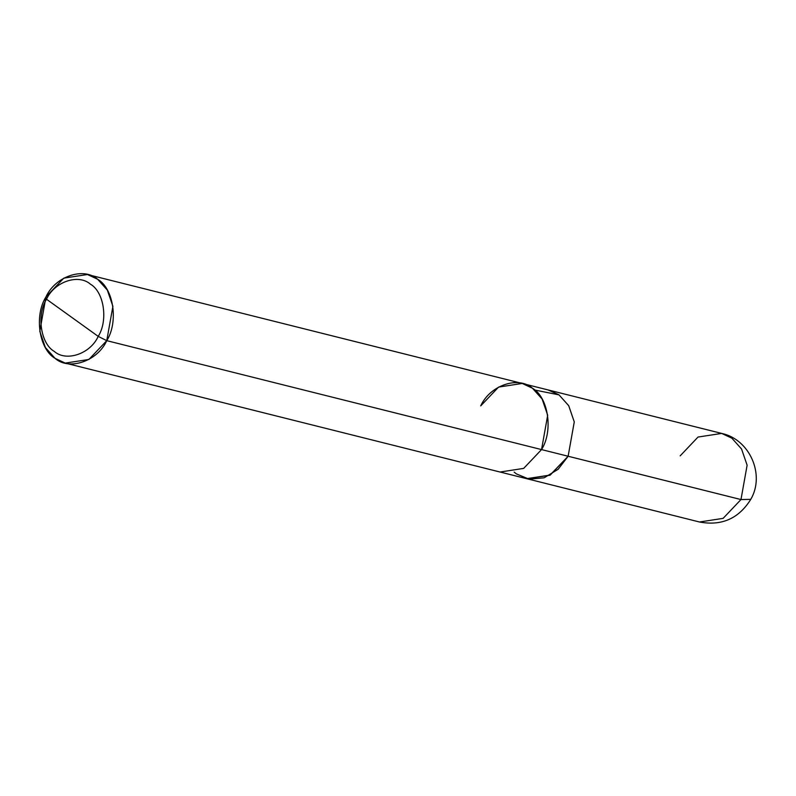 <?xml version="1.0" encoding="UTF-8"?>
<svg xmlns="http://www.w3.org/2000/svg" width="796" height="796" viewBox="0 0 796 796"><rect width="100%" height="100%" fill="white"/><g stroke="black" fill="none" stroke-linecap="round" stroke-linejoin="round"><path stroke-width="1.19" d="M514.156 472.118L516.445 473.918L529.131 479.192L544.175 477.789L558.155 469.262L568.125 456.247L550.265 475.053L526.634 478.675L699.475 521.997C721.654 526.146 738.748 518.604 750.777 499.351C765.344 474.506 749.504 439.223 721.673 433.422L731.862 438.178L741.554 448.994L747.126 465.202L740.976 499.56L568.125 456.247L549.847 475.292L526.634 478.685L550.265 475.063L568.125 456.247L574.264 421.9L568.702 405.691L559.011 394.876L534.723 390.03L559.011 394.866L568.712 405.681L574.274 421.9L568.125 456.247L740.976 499.56L750.777 499.351L740.976 499.56L723.116 518.365L699.475 521.997L723.116 518.365L740.976 499.56L747.126 465.202L741.554 448.994L731.862 438.178L721.673 433.422L698.032 437.044L680.172 455.859M480.734 405.89C489.908 385.363 518.325 375.642 532.415 388.219C548.404 397.254 553.419 431.004 541.529 449.581C553.429 431.004 548.414 397.244 532.424 388.209C518.325 375.622 489.898 385.354 480.724 405.89L498.595 387.085L522.226 383.463L548.822 390.12L559.011 394.876L568.702 405.691L574.264 421.9L568.125 456.247L106.754 340.658L112.903 306.301L107.331 290.092L97.639 279.267L87.451 274.511L63.809 278.142L45.949 296.958L46.516 299.236C36.407 315.027 40.676 343.723 54.267 351.404C66.247 362.1 90.406 353.832 98.207 336.38L46.516 299.236C54.317 281.774 78.476 273.506 90.455 284.202C104.047 291.883 108.316 320.579 98.207 336.38L106.754 340.658C97.58 361.195 69.153 370.916 55.063 358.339C39.074 349.295 34.059 315.534 45.949 296.958L39.8 331.305L45.372 347.514L55.063 358.339L65.252 363.095L88.893 359.464L106.754 340.658L568.125 456.247L574.274 421.9L568.712 405.681L559.011 394.866L548.026 389.921M87.451 274.511L522.226 383.453L532.424 388.209L542.116 399.025L547.688 415.233L541.539 449.591L523.668 468.396L500.037 472.028L65.252 363.095M98.207 336.38C90.406 353.832 66.247 362.1 54.267 351.404C40.676 343.723 36.407 315.027 46.516 299.236L98.207 336.38C108.316 320.579 104.047 291.883 90.455 284.202C78.476 273.506 54.317 281.774 46.516 299.236L45.949 296.958C55.123 276.421 83.55 266.69 97.639 279.267C113.629 288.311 118.644 322.072 106.754 340.658L98.207 336.38M721.673 433.422L548.822 390.11M526.634 478.675L500.037 472.018"/></g></svg>
